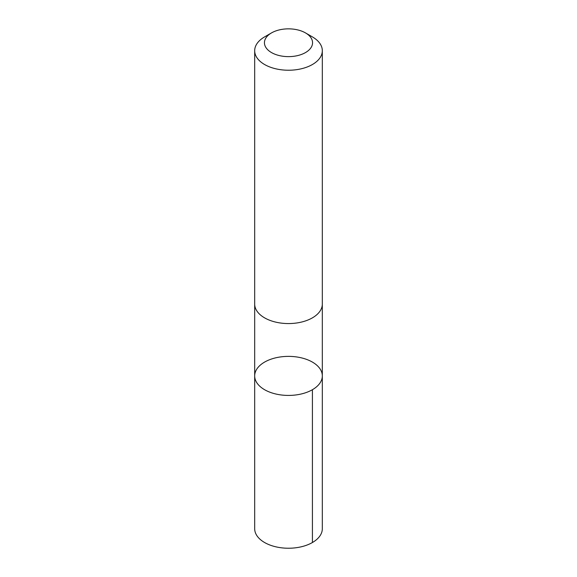<?xml version="1.0" encoding="UTF-8"?>
<svg xmlns="http://www.w3.org/2000/svg" width="577" height="577" viewBox="0 0 577 577"><rect width="100%" height="100%" fill="white"/><g stroke="black" fill="none" stroke-linecap="round" stroke-linejoin="round"><path stroke-width="0.87" d="M321.721 372.244A33.819 19.524 180 0 1 322.319 375.901A33.819 19.524 180 0 1 288.5 395.425A33.819 19.524 180 0 1 254.681 375.901A33.819 19.524 180 0 1 285.319 356.463A33.819 19.524 180 0 1 321.721 372.244M254.681 528.712A33.819 19.524 0 0 0 255.279 532.369A33.819 19.524 0 0 0 291.681 548.15A33.819 19.524 0 0 0 322.319 528.712L322.319 375.901A33.819 19.524 180 0 1 288.5 395.425A33.819 19.524 180 0 1 254.681 375.901L254.681 528.712M271.486 32.918L264.583 36.906A33.819 19.524 0 0 0 254.681 50.711L254.681 304.043A33.819 19.524 0 0 0 255.279 307.7A33.819 19.524 0 0 0 291.681 323.481A33.819 19.524 0 0 0 322.319 304.043L322.319 50.711A33.819 19.524 0 0 0 312.417 36.906L305.514 32.918A24.061 13.891 0 0 0 271.486 32.918A24.061 13.891 0 0 0 264.865 45.338A24.061 13.891 0 0 0 299.759 55.017A24.061 13.891 0 0 0 305.514 32.918M254.681 50.711A33.819 19.524 0 0 0 255.279 54.368A33.819 19.524 0 0 0 291.681 70.149A33.819 19.524 0 0 0 322.319 50.711M312.409 389.706L312.417 542.517M254.688 304.447L254.681 375.901M322.312 304.447L322.319 375.901"/></g></svg>
